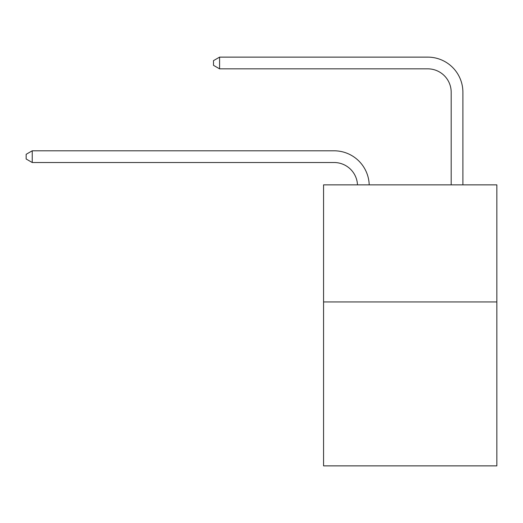 <?xml version="1.0" encoding="UTF-8"?>
<svg xmlns="http://www.w3.org/2000/svg" width="523" height="523" viewBox="0 0 523 523"><rect width="100%" height="100%" fill="white"/><g stroke="black" fill="none" stroke-linecap="round" stroke-linejoin="round"><path stroke-width="0.78" d="M496.85 301.941L496.85 465.869L323.56 465.869L323.56 184.854L496.85 184.854L496.85 301.941L323.56 301.941M334.092 162.516A23.417 23.417 0 0 1 357.49 184.854A23.417 23.417 0 0 0 334.092 162.516A23.417 23.417 0 0 1 357.49 184.854A23.417 23.417 0 0 0 334.092 162.516A23.417 23.417 0 0 1 357.49 184.854A23.417 23.417 0 0 0 334.092 162.516A23.417 23.417 0 0 1 357.49 184.854A23.417 23.417 0 0 0 334.092 162.516A23.417 23.417 0 0 1 357.49 184.854A23.417 23.417 0 0 0 334.092 162.516L32.236 162.516L26.15 158.999L26.15 154.318L32.236 150.801L334.092 150.801A35.126 35.126 0 0 1 369.205 184.854M451.186 184.854L451.186 92.257A23.417 23.417 0 0 0 427.768 68.84L219.582 68.84L213.495 65.329L213.495 60.642L219.582 57.131L427.768 57.131A35.126 35.126 0 0 1 462.894 92.257L462.894 184.854M32.236 162.516L32.236 150.801L334.092 150.801M451.186 92.257A23.417 23.417 0 0 0 427.768 68.84A23.417 23.417 0 0 1 451.186 92.257A23.417 23.417 0 0 0 427.768 68.84A23.417 23.417 0 0 1 451.186 92.257A23.417 23.417 0 0 0 427.768 68.84A23.417 23.417 0 0 1 451.186 92.257A23.417 23.417 0 0 0 427.768 68.84A23.417 23.417 0 0 1 451.186 92.257A23.417 23.417 0 0 0 427.768 68.84M219.582 68.84L219.582 57.131L427.768 57.131"/></g></svg>
